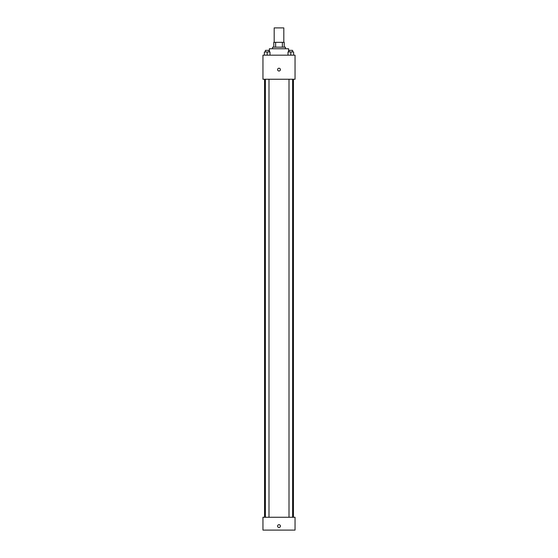 <?xml version="1.0" encoding="UTF-8"?>
<svg xmlns="http://www.w3.org/2000/svg" width="558" height="558" viewBox="0 0 558 558"><rect width="100%" height="100%" fill="white"/><g stroke="black" fill="none" stroke-linecap="round" stroke-linejoin="round"><path stroke-width="0.84" d="M283.813 42.338L283.813 27.9L274.187 27.9L274.187 42.338M275.624 47.151L275.624 42.338L273.783 42.338L273.783 47.151L273.783 42.338M275.624 42.338L284.217 42.338L284.217 47.151M282.376 47.151L282.376 42.338M272.583 48.755L272.583 47.151L285.417 47.151L285.417 48.755M288.625 51.964L288.625 48.755L269.375 48.755L269.375 51.964M262.957 55.179L295.043 55.179L295.043 79.243L262.957 79.243L262.957 55.179M279 71.019A1.402 1.402 0 0 1 277.786 68.913A1.402 1.402 0 0 1 280.214 68.913A1.402 1.402 0 0 1 279 71.019M262.957 517.266L295.043 517.266L295.043 530.1L262.957 530.1L262.957 517.266M279 527.491A1.402 1.402 0 0 1 277.786 525.385A1.402 1.402 0 0 1 280.214 525.385A1.402 1.402 0 0 1 279 527.491M287.998 55.179L287.998 51.964L293.62 51.964L293.62 55.179L293.62 51.964M290.809 55.179L290.809 51.964M292.615 51.964L292.615 50.36L289.002 50.36L289.002 51.964M264.38 55.179L264.38 51.964L270.002 51.964L270.002 55.179L270.002 51.964M267.191 55.179L267.191 51.964M268.998 51.964L268.998 50.36L265.385 50.36L265.385 51.964M293.438 517.266L293.438 79.243M264.562 517.266L264.562 79.243M289.002 79.243L289.002 517.266M292.615 79.243L292.615 517.266M268.998 517.266L268.998 79.243M265.385 517.266L265.385 79.243"/></g></svg>
